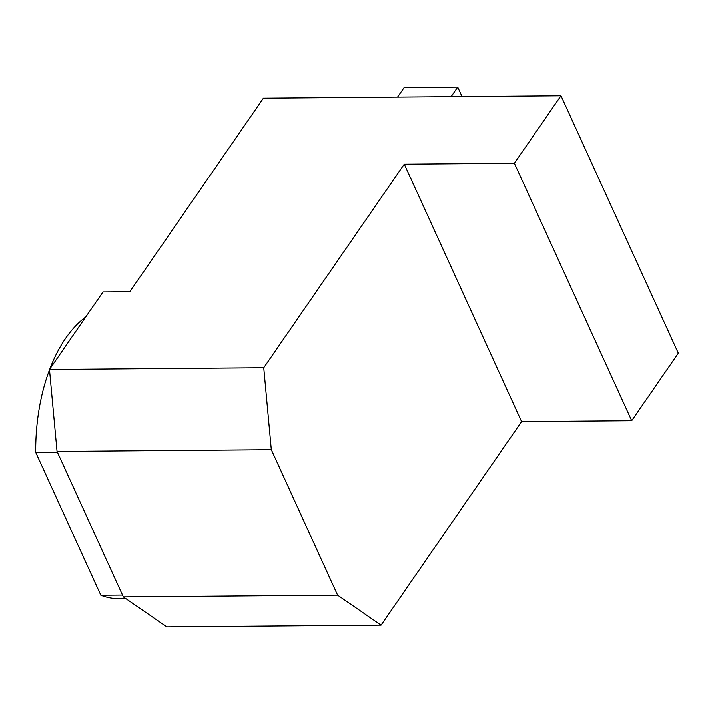 <?xml version="1.0" encoding="UTF-8"?>
<svg xmlns="http://www.w3.org/2000/svg" width="714" height="714" viewBox="0 0 714 714"><rect width="100%" height="100%" fill="white"/><g stroke="black" fill="none" stroke-linecap="round" stroke-linejoin="round"><path stroke-width="1.07" d="M263.395 98.175L560.981 95.756L514.375 163.274L404.267 164.166L263.743 367.737L271.311 449.686L57.049 451.426L49.48 369.477L103.012 291.937L129.787 291.723L263.395 98.175M381.062 625.169L166.799 626.901L123.361 596.931L337.615 595.19L381.062 625.169L521.586 421.599L631.694 420.707L678.3 353.189L560.981 95.756M49.48 369.477L263.743 367.737M123.361 596.931L57.049 451.426M337.615 595.19L271.311 449.686M521.586 421.599L404.267 164.166M631.694 420.707L514.375 163.274M49.516 369.798A146.334 81.896 89.5 0 0 35.7 452.319L100.844 595.271A146.334 81.896 89.5 0 0 118.783 598.671L125.798 598.609M85.707 316.998A146.334 81.896 89.5 0 0 49.819 368.977M100.844 595.271L122.522 595.092M35.7 452.319L57.379 452.14M451.123 96.649L457.719 87.099L404.151 87.527L397.564 97.086M457.719 87.099L462.029 96.56"/></g></svg>
